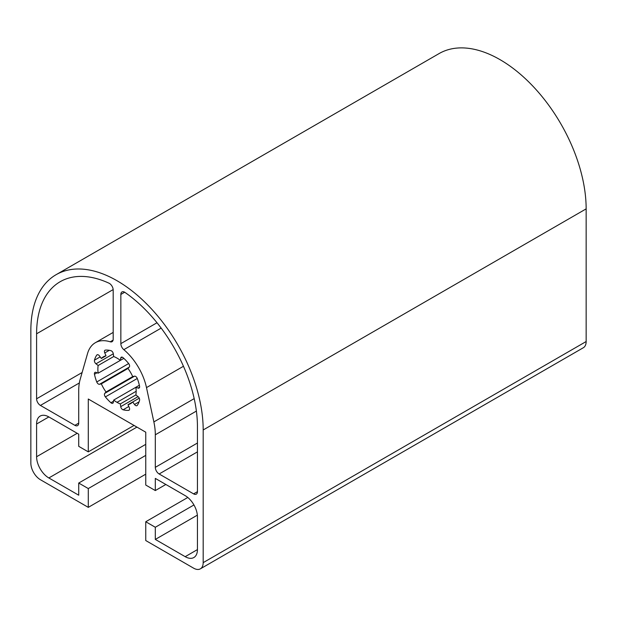 <?xml version="1.0" encoding="UTF-8"?>
<svg xmlns="http://www.w3.org/2000/svg" width="617" height="617" viewBox="0 0 617 617"><rect width="100%" height="100%" fill="white"/><g stroke="black" fill="none" stroke-linecap="round" stroke-linejoin="round"><path stroke-width="0.93" d="M88.285 507.359L88.285 488.564L78.721 483.042L78.721 495.204L48.851 477.959A17.33 10.003 60 0 1 36.596 456.734L36.596 424.01A17.33 10.003 60 0 1 40.182 416.074A17.33 10.003 60 0 1 48.851 416.93L78.721 434.175L78.721 446.338L88.285 451.86L88.285 399.014L145.751 432.193L145.751 485.039L155.314 490.561L155.314 478.399L185.185 495.644A17.33 10.003 60 0 1 197.44 516.869L197.44 549.593A17.33 10.003 60 0 1 193.854 557.529A17.33 10.003 60 0 1 185.185 556.673L155.314 539.42L155.314 527.265L145.751 521.743L145.751 540.538L193.607 568.164A13.543 7.82 -120 0 0 200.378 568.835A13.543 7.82 -120 0 0 203.186 562.642L203.186 429.972A121.858 70.353 -120 0 0 117.014 280.727A121.858 70.353 -120 0 0 56.085 274.696A121.858 70.353 -120 0 0 30.85 330.481L30.85 463.143A13.543 7.82 -120 0 0 40.421 479.725L88.285 507.359L145.751 474.172M200.378 568.835L583.343 347.733A13.543 7.82 -120 0 0 586.15 341.533L586.15 208.87A121.858 70.353 -120 0 0 499.986 59.625A121.858 70.353 -120 0 0 439.057 53.594L56.085 274.696M125.058 292.473A5.414 3.124 -120 0 0 124.68 292.227A5.414 3.124 -120 0 0 121.965 291.957A5.414 3.124 -120 0 0 120.847 294.44L120.847 343.638A5.414 3.124 -120 0 0 123.824 349.669A43.329 25.012 60 0 1 146.491 387.607L153.864 421.905A54.157 31.266 60 0 1 155.314 434.792L155.314 467.347A5.414 3.124 -120 0 0 159.14 473.979L193.607 493.878A5.414 3.124 -120 0 0 196.322 494.14A5.414 3.124 -120 0 0 197.44 491.664L197.44 426.656A113.736 65.664 -120 0 0 125.058 292.473M106.031 391.996L104.767 393.361A2.707 1.566 -120 0 0 105.384 396.901A33.04 19.073 -120 0 0 110.921 402.747A2.707 1.566 -120 0 0 112.78 403.248A2.707 1.566 -120 0 0 113.312 402.377L113.69 400.086L135.871 387.275L138.054 388.093A2.707 1.566 -120 0 0 139.072 388.062A2.707 1.566 -120 0 0 139.565 386.211A33.04 19.073 -120 0 0 137.275 378.483A2.707 1.566 -120 0 0 135.617 376.416A2.707 1.566 -120 0 0 134.514 376.185L132.701 376.601A27.079 15.633 -120 0 0 127.997 368.457L129.269 367.1A2.707 1.566 -120 0 0 128.652 363.56A33.04 19.073 -120 0 0 123.115 357.706A2.707 1.566 -120 0 0 122.613 357.343A2.707 1.566 -120 0 0 121.256 357.204A2.707 1.566 -120 0 0 120.724 358.076L120.346 360.374L123.832 358.361L98.157 373.177L95.982 372.367A2.707 1.566 -120 0 0 94.956 372.39A2.707 1.566 -120 0 0 94.463 374.241A33.04 19.073 -120 0 0 96.761 381.969A2.707 1.566 -120 0 0 99.522 384.275L101.335 383.851A27.079 15.633 -120 0 0 106.031 391.996L132.701 376.601M120.346 360.374A27.079 15.633 -120 0 0 117.014 358.115A27.079 15.633 -120 0 0 113.69 356.533L113.312 353.796A2.707 1.566 -120 0 0 111.422 350.88A2.707 1.566 -120 0 0 110.921 350.664A33.04 19.073 -120 0 0 105.384 350.117A2.707 1.566 -120 0 0 104.983 350.24A2.707 1.566 -120 0 0 104.767 352.947L106.031 355.778A27.079 15.633 -120 0 0 103.479 356.773A27.079 15.633 -120 0 0 101.335 358.492L106.031 355.778M101.335 358.492L99.522 355.978A2.707 1.566 -120 0 0 98.419 354.945A2.707 1.566 -120 0 0 97.07 354.814A2.707 1.566 -120 0 0 96.761 355.099A33.04 19.073 -120 0 0 94.463 360.166A2.707 1.566 -120 0 0 95.982 363.799L98.157 365.503A27.079 15.633 -120 0 0 98.157 373.177M113.189 290.021A5.414 3.124 -120 0 0 109.356 283.38A5.414 3.124 -120 0 0 108.978 283.188A113.736 65.664 -120 0 0 60.15 281.73A113.736 65.664 -120 0 0 36.596 333.797L36.596 398.798A5.414 3.124 -120 0 0 40.421 405.431L74.888 425.337A5.414 3.124 -120 0 0 77.595 425.599A5.414 3.124 -120 0 0 78.721 423.123L78.721 390.569A54.157 31.266 60 0 1 80.171 379.355L87.537 353.564A43.329 25.012 60 0 1 95.357 342.705A43.329 25.012 60 0 1 110.212 341.803A5.414 3.124 -120 0 0 112.063 341.695A5.414 3.124 -120 0 0 113.189 339.211L113.189 290.021M113.69 400.086A27.079 15.633 -120 0 0 117.014 402.338A27.079 15.633 -120 0 0 120.346 403.919L120.724 406.657A2.707 1.566 -120 0 0 123.115 409.788A33.04 19.073 -120 0 0 128.652 410.336A2.707 1.566 -120 0 0 129.053 410.212A2.707 1.566 -120 0 0 129.269 407.505L127.997 404.683A27.079 15.633 -120 0 0 130.557 403.68A27.079 15.633 -120 0 0 132.701 401.968L139.249 398.189M127.997 404.683L132.701 401.968L134.514 404.474A2.707 1.566 -120 0 0 136.966 405.647A2.707 1.566 -120 0 0 137.275 405.361A33.04 19.073 -120 0 0 139.565 400.286A2.707 1.566 -120 0 0 138.054 396.654L135.871 394.957A27.079 15.633 -120 0 0 135.871 387.275L139.365 385.263M120.346 403.919L135.871 394.957M101.335 383.851L128.004 368.457M98.157 365.503L113.69 356.533M155.314 490.561L165.842 484.476M155.314 539.42L197.355 515.149M155.314 527.265L193.946 504.961M145.751 521.743L187.792 497.472M88.285 488.564L145.751 455.385M78.721 483.042L145.751 444.34M88.285 451.86L134.043 425.437M110.212 341.803L113.088 340.137M74.888 425.337L78.721 423.123M40.421 405.431L79.346 382.964M36.596 398.798L82.123 372.514M36.596 333.797L113.173 289.581M128.652 410.336L129.362 409.927M123.115 409.788L128.814 406.495M120.724 406.657L138.054 396.654M117.014 402.338L136.164 391.286M110.921 402.747L113.497 401.266M105.384 396.901L137.275 378.483M104.767 393.361L134.514 376.185M99.522 384.275L129.269 367.1M96.761 381.969L128.652 363.56M94.463 374.241L97.039 372.761M95.982 363.799L113.312 353.796M94.463 360.166L100.17 356.881M96.761 355.099L97.471 354.69M104.767 352.947L109.325 350.317M120.724 358.076L122.282 357.181M138.054 388.093L139.604 387.191M134.514 404.474L139.08 401.844M123.824 349.669L161.176 328.105M146.491 387.607L183.457 366.267M120.847 343.638L157.011 322.753M120.847 294.44L124.68 292.227M193.607 493.878L197.44 491.664M159.14 473.979L197.44 451.868M155.314 467.347L197.44 443.021M155.314 434.792L196.391 411.076M153.864 421.905L194.185 398.621M185.185 556.673L197.44 549.593M203.186 562.642L586.15 341.533M203.186 429.972L586.15 208.87M48.851 477.959L136.935 427.103M36.596 456.734L77.187 433.296M36.596 424.01L48.851 416.93M95.357 342.705L113.189 332.409"/></g></svg>

